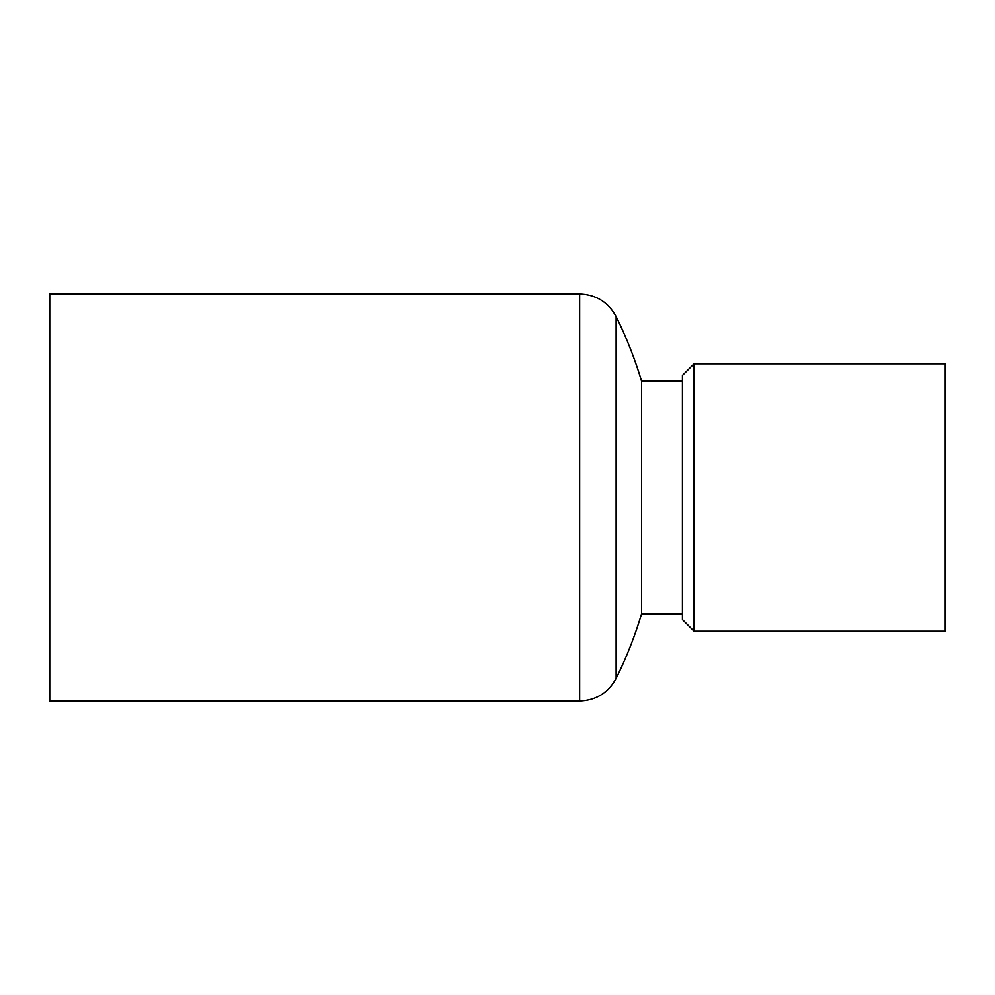 <?xml version="1.0" encoding="UTF-8"?>
<svg xmlns="http://www.w3.org/2000/svg" width="995" height="995" viewBox="0 0 995 995"><rect width="100%" height="100%" fill="white"/><g stroke="black" fill="none" stroke-linecap="round" stroke-linejoin="round"><path stroke-width="1.49" d="M694.05 631.24L945.25 631.24L945.25 363.76L694.05 363.76L694.05 631.24L682.421 619.611L682.421 375.389L694.05 363.76M641.564 613.803L641.564 381.197A407.042 407.042 0 0 0 616.116 316.597L616.116 678.403A407.042 407.042 0 0 0 641.564 613.803L682.421 613.803M579.65 293.973L579.65 701.027L49.75 701.027L49.75 293.973L579.65 293.973C596.08 294.619 608.243 302.157 616.116 316.597M641.564 381.197L682.421 381.197M579.65 701.027C596.08 700.38 608.243 692.843 616.116 678.403"/></g></svg>
